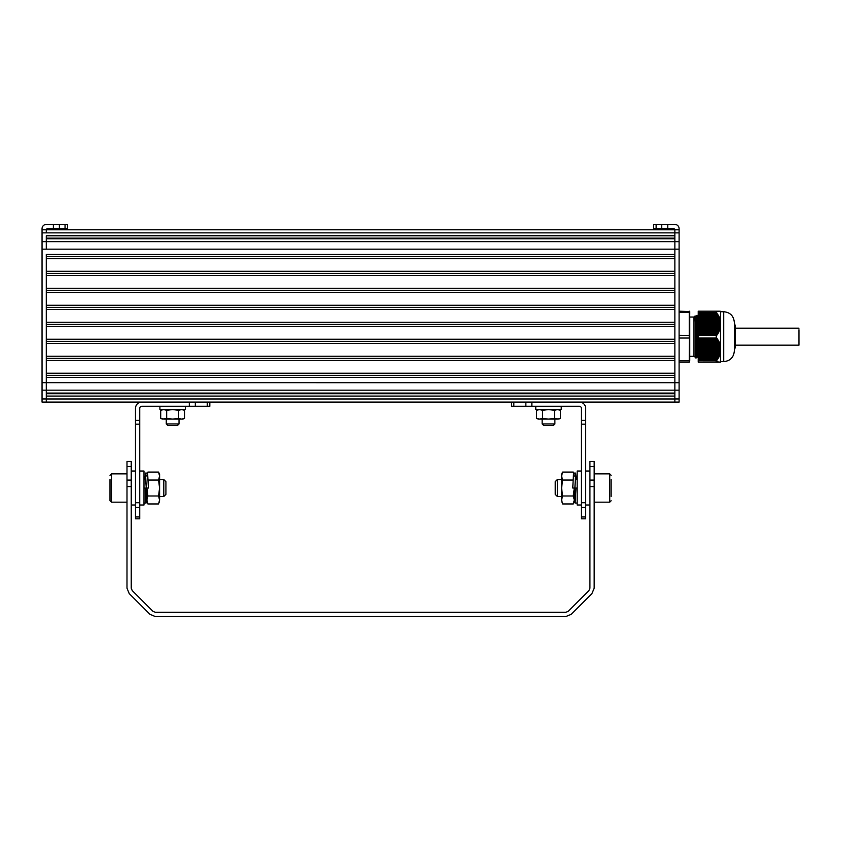 <?xml version="1.0" encoding="UTF-8"?>
<svg xmlns="http://www.w3.org/2000/svg" width="841" height="841" viewBox="0 0 841 841"><rect width="100%" height="100%" fill="white"/><g stroke="black" fill="none" stroke-linecap="round" stroke-linejoin="round"><path stroke-width="1.26" d="M698.219 360.789L716.301 360.747L698.219 360.747L698.219 362.156L720.516 362.072M698.219 360.747L698.219 338.093L717.047 338.366L720.401 344.936L720.516 352.757L718.929 357.068L716.301 360.747M716.805 335.254L698.219 335.254L698.219 312.61L716.301 312.61L718.929 316.279L720.516 320.589L720.401 328.421L717.636 334.192L716.805 335.254L698.219 335.254L698.219 338.093L716.805 338.103M716.301 312.61L716.269 311.191L698.219 311.191L698.219 312.61M716.805 361.84L720.253 362.156M716.269 360.789L716.269 362.156L720.001 362.156M716.269 312.558L698.219 312.558M719.665 311.191L720.306 311.254M720.401 311.59L719.791 311.254L720.401 311.59M718.908 311.254L716.879 311.191M716.868 361.798L719.391 362.093M719.286 362.093L720.422 362.156M698.219 325.488L720.516 325.782M719.255 311.191L716.301 311.191M698.219 322.439L720.516 322.166M720.516 320.589L720.516 311.517M698.219 335.307L716.301 335.265M698.219 347.859L720.516 347.564M720.516 346.797L720.516 346.25M716.269 335.307L716.269 338.04L698.219 338.04M698.219 345.777L720.516 345.777L720.516 327.601M720.516 327.096L720.516 326.55M720.516 351.181L698.219 350.907M720.516 361.83L720.516 352.757M723.702 311.727C730.156 312.347 733.688 315.89 734.319 322.345L734.319 351.012C733.688 357.457 730.156 360.999 723.702 361.63L723.702 311.727L720.516 311.727M734.319 350.592L735.244 347.291L735.244 326.056L734.319 322.345M698.219 320.305L697.872 315.438L718.351 315.817M693.972 317.036L693.972 356.321L696.274 357.909L695.118 315.89L693.972 317.036L689.725 317.036L689.725 360.484L689.305 362.156L679.107 362.156M696.295 357.898L697.357 356.752L695.77 316.594L695.118 315.89M698.219 356.363L696.821 315.438L695.738 316.594L695.339 323.007M695.57 357.909L695.57 340.206M689.305 362.156L689.725 311.612L689.305 311.191L689.305 312.558L679.107 312.558M689.725 311.612L679.107 311.191M689.305 312.558L689.305 338.04L679.107 338.04M689.725 337.914L689.305 360.789L679.107 360.789M689.725 335.433L679.107 335.307M679.107 398.96L674.86 398.96L674.86 402.093L46.297 402.093L679.107 402.093L679.107 229.751L46.297 229.751L46.297 232.862L46.297 229.751L674.86 229.751L674.86 235.764L46.297 235.764L46.297 241.661L46.297 238.76L674.86 238.76L674.86 249.167L46.297 249.167L46.297 241.661L674.86 241.661L674.86 229.751A1.062 1.062 0 0 0 673.799 228.689L653.625 228.689L653.625 224.442L656.117 224.442L656.117 228.689M674.86 238.129L46.297 238.129M674.86 254.318L46.297 254.318L46.297 382.666L46.297 377.483L674.86 377.483M674.86 256.442L46.297 256.442M674.86 258.565L46.297 258.565M674.86 271.307L46.297 271.307M674.86 273.43L46.297 273.43M674.86 275.554L46.297 275.554M674.86 288.295L46.297 288.295M674.86 290.418L46.297 290.418M674.86 292.542L46.297 292.542M674.86 305.283L46.297 305.283M674.86 307.407L46.297 307.407M674.86 309.53L46.297 309.53L46.297 322.271L674.86 322.271L674.86 309.53M674.86 324.395L46.297 324.395M674.86 326.518L46.297 326.518L46.297 339.259L674.86 339.259L674.86 326.518M674.86 341.383L46.297 341.383M674.86 343.506L46.297 343.506M674.86 356.248L46.297 356.248M674.86 358.371L46.297 358.371M674.86 360.495L46.297 360.495M674.86 373.236L46.297 373.236M674.86 375.359L46.297 375.359M65.041 224.442L65.041 228.689L67.532 228.689L67.532 224.442L46.297 224.442A4.247 4.247 0 0 0 42.05 228.689L42.05 382.666L674.86 382.687L674.86 249.167L679.107 249.167M46.297 382.666L46.297 402.093L42.05 402.093L42.05 398.96L46.297 398.96M674.86 393.083L46.297 393.083M674.86 393.714L46.297 393.714M674.86 396.079L46.297 396.079M65.041 228.689L47.359 228.689A1.062 1.062 0 0 0 46.297 229.751L42.05 229.751M42.05 382.666L42.05 398.96M656.117 224.442L674.86 224.442A4.247 4.247 0 0 1 679.107 228.689L679.107 229.751M674.86 241.661L679.107 241.661M674.86 398.96L674.86 382.687L679.107 382.687M735.244 329.798L735.244 343.548M798.95 329.809L798.95 345.167L735.244 345.167M139.732 505.01L143.979 505.01L143.979 471.034L139.732 471.034M159.906 406.266L159.906 409.451L185.388 409.451L185.388 406.266M179.017 419.102L179.017 423.938L166.276 423.938L166.276 419.102M166.276 423.938L167.874 425.525L177.43 425.525L179.017 423.938M184.6 418.313L184.6 410.334L183.002 409.546L162.292 409.546L160.694 410.334L160.694 418.313L163.68 419.102L183.002 419.102L184.6 418.313L181.614 419.102L178.628 418.313L172.647 419.102L166.665 418.313L162.292 419.102L160.694 418.313M184.6 410.334L181.614 409.546L178.628 410.334L172.647 409.546L166.665 410.334L166.665 418.313M166.665 410.334L163.68 409.546L160.694 410.334M178.628 410.334L178.628 418.313M163.795 479.528L163.795 496.516L165.919 494.392L165.919 481.651L163.795 479.528L159.59 479.528M110.003 479.528L110.003 500.763L111.422 502.182L111.422 473.861L110.003 475.281M146.849 497.578L146.849 488.085L146.849 501.825L147.9 503.959L158.55 503.959L159.59 499.975L159.59 488.022L159.59 497.578M159.59 478.466L159.59 488.022L159.59 474.219L158.55 472.085L159.59 476.069L158.55 480.053L159.59 488.022L158.55 495.99L159.59 500.153M159.075 502.729L159.59 499.975M146.849 488.022L147.9 495.99L158.55 495.99M147.9 495.99L146.849 499.975L147.9 503.959M147.9 480.053L158.55 480.053M147.459 473.094L147.9 472.085L158.55 472.085M147.406 473.094L146.849 476.069M145.157 479.528L145.493 477.341L146.281 488.106L148.405 488.022L147.617 473.094L145.493 473.094L146.281 488.106M144.999 479.528L145.493 473.094M143.895 503.044L146.019 503.044L145.22 488.022L143.979 488.074M146.019 503.044L146.513 496.516M145.22 488.022L146.019 498.797L146.355 496.516M135.485 505.01L131.238 505.01M581.425 505.01L577.178 505.01L577.178 471.034L581.425 471.034M561.252 406.266L561.252 409.451L535.77 409.451L535.77 406.266M554.881 423.938L553.294 425.525L543.738 425.525L542.14 423.938L554.881 423.938L554.881 419.102M554.492 410.334L548.511 409.546L542.54 410.334L539.544 409.546L536.558 410.334L538.156 409.546L558.866 409.546L560.463 410.334L560.463 418.313L557.478 419.102L538.156 419.102L536.558 418.313L539.544 419.102L542.54 418.313L548.511 419.102L554.492 418.313L554.492 410.334L557.478 409.546L560.463 410.334M560.463 418.313L558.866 419.102L554.492 418.313M542.54 410.334L542.54 418.313M536.558 410.334L536.558 418.313M557.362 496.516L555.239 494.392L555.239 481.651L557.362 479.528L557.362 496.516L561.567 496.516M611.155 479.528L611.155 496.516M611.155 492.269L611.155 483.775M574.308 497.578L574.308 488.085L574.308 501.825L573.257 503.959L562.618 503.959L561.567 499.975L561.567 488.022L561.567 497.578M561.567 478.466L561.567 488.022L561.567 474.219L562.618 472.085L561.567 476.069L562.618 480.053L561.567 488.022L562.618 495.99L573.257 495.99L574.308 499.975L573.257 503.959M562.082 502.729L561.567 499.975L562.618 495.99M574.308 488.022L573.257 495.99M573.257 480.053L562.618 480.053M573.699 473.094L574.308 476.069M573.751 473.094L573.257 472.085L562.618 472.085M576.001 479.528L575.675 477.341L574.876 488.106L572.753 488.022L573.541 473.094L575.665 473.094L574.876 488.106M576.159 479.528L575.665 473.094M577.178 488.074L575.938 488.022L575.139 503.044L574.645 496.516M575.938 488.022L575.139 498.797L574.802 496.516M589.919 505.01L585.672 505.01M140.91 402.093A6.371 6.371 0 0 0 135.485 408.39L135.485 518.813L139.732 518.813L139.732 408.39A2.124 2.124 0 0 1 141.856 406.266L209.808 406.266L209.808 402.093M135.485 424.19L139.732 424.19M135.485 502.729L139.732 502.729M581.425 502.729L585.672 502.729L585.672 518.813L581.425 518.813L581.425 408.39A2.124 2.124 0 0 0 579.302 406.266L511.349 406.266L511.349 402.093L511.349 406.266M580.248 402.093A6.371 6.371 0 0 1 585.672 408.39L585.672 420.395L581.425 420.395M585.672 502.729L585.672 424.19L581.425 424.19M585.672 424.19L585.672 420.395M588.921 590.613L589.919 588.206L589.919 461.478L594.167 461.478L594.167 588.206L591.927 593.62L571.228 614.319L565.825 616.558L155.333 616.558L149.929 614.319L129.23 593.62L126.991 588.206L126.991 461.478L131.238 461.478L131.238 588.206L132.237 590.613L152.936 611.312L155.333 612.311L565.825 612.311L568.222 611.312L588.921 590.613M717.037 311.254L717.573 311.254M717.037 362.093L717.573 362.093M698.219 322.05L720.516 322.05M698.219 321.798L720.516 321.798M698.219 320.957L720.516 320.957M698.219 321.073L720.306 321.073M698.219 323.154L720.516 323.154M698.219 322.902L720.516 322.902M698.219 322.177L720.485 322.177M698.219 319.853L720.401 319.853M698.219 319.969L720.043 319.969M698.219 324.258L720.516 324.258M698.219 324.006L720.516 324.006M698.219 323.28L720.516 323.28M698.219 321.336L720.359 321.336M698.219 318.75L720.033 318.75M698.219 318.865L719.707 318.865M698.219 320.232L720.117 320.232M698.219 325.362L720.516 325.362M698.219 325.11L720.516 325.11M698.219 324.384L720.516 324.384M698.219 323.543L720.516 323.543M698.219 317.646L719.591 317.646M698.219 317.761L719.286 317.761M698.219 319.128L719.791 319.128M698.219 326.466L720.516 326.466M698.219 326.213L720.516 326.213M698.219 324.647L720.516 324.647M698.219 316.542L719.066 316.542M698.219 316.658L718.782 316.658M698.219 318.024L719.391 318.024M698.219 327.57L720.516 327.57M698.219 327.317L720.516 327.317M698.219 326.592L720.359 326.592M698.219 315.438L718.466 315.438M698.219 315.554L718.214 315.554M698.219 316.92L718.908 316.92M698.219 327.696L720.117 327.696M698.219 325.751L720.485 325.751M698.219 314.334L717.804 314.334M698.219 314.45L717.573 314.45M698.219 328.673L720.327 328.673M698.219 328.421L720.401 328.421M698.219 326.855L720.306 326.855M698.219 313.241L717.047 313.241M698.219 313.357L716.868 313.357M698.219 314.713L717.73 314.713M698.219 329.777L719.938 329.777M698.219 329.514L720.033 329.514M698.219 328.799L719.791 328.799M698.219 327.958L720.043 327.958M698.219 313.609L717.037 313.609M698.219 330.881L719.476 330.881M698.219 330.618L719.591 330.618M698.219 329.903L719.391 329.903M698.219 329.062L719.707 329.062M698.219 331.985L718.929 331.985M698.219 331.722L719.066 331.722M698.219 331.007L718.908 331.007M698.219 330.166L719.286 330.166M698.219 333.089L718.319 333.089M698.219 332.826L718.466 332.826M698.219 332.111L718.351 332.111M698.219 331.27L718.782 331.27M698.219 333.215L717.73 333.215M698.219 332.374L718.214 332.374M698.219 333.478L717.573 333.478M698.219 333.93L717.804 333.93M698.219 334.192L717.636 334.192M698.219 334.319L717.037 334.319M698.219 334.581L716.868 334.581M698.219 334.981L717.047 334.981M698.219 312.936L716.805 312.936M698.219 314.071L717.636 314.071M698.219 315.175L718.319 315.175M698.219 316.279L718.929 316.279M698.219 317.383L719.476 317.383M698.219 318.487L719.938 318.487M698.219 319.591L720.327 319.591M698.219 320.694L720.516 320.694M698.219 347.144L720.516 347.144M698.219 346.881L720.516 346.881M698.219 346.04L720.516 346.04M698.219 346.492L720.306 346.492M698.219 348.248L720.516 348.248M698.219 347.985L720.516 347.985M698.219 347.596L720.485 347.596M698.219 344.936L720.401 344.936M698.219 345.388L720.043 345.388M698.219 349.341L720.516 349.341M698.219 349.089L720.516 349.089M698.219 348.7L720.516 348.7M698.219 346.755L720.359 346.755M698.219 343.832L720.033 343.832M698.219 344.284L719.707 344.284M698.219 345.651L720.117 345.651M698.219 350.445L720.516 350.445M698.219 350.192L720.516 350.192M698.219 349.803L720.516 349.803M698.219 348.962L720.516 348.962M698.219 342.729L719.591 342.729M698.219 343.181L719.286 343.181M698.219 344.547L719.791 344.547M698.219 351.549L720.516 351.549M698.219 351.296L720.516 351.296M698.219 350.066L720.516 350.066M698.219 341.625L719.066 341.625M698.219 342.077L718.782 342.077M698.219 343.443L719.391 343.443M698.219 352.652L720.516 352.652M698.219 352.4L720.516 352.4M698.219 352.011L720.359 352.011M698.219 340.521L718.466 340.521M698.219 340.983L718.214 340.983M698.219 342.34L718.908 342.34M698.219 353.115L720.117 353.115M698.219 351.17L720.485 351.17M698.219 339.417L717.804 339.417M698.219 339.88L717.573 339.88M698.219 341.236L718.351 341.236M698.219 353.756L720.327 353.756M698.219 353.504L720.401 353.504M698.219 352.274L720.306 352.274M698.219 338.366L717.047 338.366M698.219 338.776L716.868 338.776M698.219 340.132L717.73 340.132M698.219 354.86L719.938 354.86M698.219 354.608L720.033 354.608M698.219 354.219L719.791 354.219M698.219 353.378L720.043 353.378M698.219 339.028L717.037 339.028M698.219 355.964L719.476 355.964M698.219 355.711L719.591 355.711M698.219 355.322L719.391 355.322M698.219 354.481L719.707 354.481M698.219 357.068L718.929 357.068M698.219 356.805L719.066 356.805M698.219 356.426L718.908 356.426M698.219 355.585L719.286 355.585M698.219 358.171L718.319 358.171M698.219 357.909L718.466 357.909M698.219 357.53L718.351 357.53M698.219 356.689L718.782 356.689M698.219 358.634L717.73 358.634M698.219 357.793L718.214 357.793M698.219 360.411L716.805 360.411M698.219 358.897L717.573 358.897M698.219 359.012L717.804 359.012M698.219 359.275L717.636 359.275M698.219 359.738L717.037 359.738M698.219 360.001L716.868 360.001M698.219 360.106L717.047 360.106M698.219 339.154L717.636 339.154M698.219 340.258L718.319 340.258M698.219 341.362L718.929 341.362M698.219 342.466L719.476 342.466M698.219 343.57L719.938 343.57M698.219 344.673L720.327 344.673M679.107 232.862L42.05 232.862M679.107 390.171L42.05 390.182M674.86 398.981L46.297 398.981M53.393 224.442L53.393 228.689M59.406 224.442L59.406 228.689M42.05 249.167L46.297 249.167M42.05 241.661L46.297 241.661M661.751 224.442L661.751 228.689M667.765 224.442L667.765 228.689M594.167 502.182L609.736 502.182L609.736 473.861L611.155 475.281M135.485 420.395L139.732 420.395M135.485 507.47L139.732 507.47M135.485 516.963L139.732 516.963M207.317 402.093L207.317 406.266M195.312 402.093L195.312 406.266M189.299 402.093L189.299 406.266M585.672 507.47L581.425 507.47M585.672 516.963L581.425 516.963M513.84 402.093L513.84 406.266M525.846 402.093L525.846 406.266M531.859 402.093L531.859 406.266M131.238 480.085L126.991 480.085M131.238 486.561L126.991 486.561M594.167 486.561L589.919 486.561M594.167 480.085L589.919 480.085M131.238 466.555L126.991 466.555M594.167 466.555L589.919 466.555M716.269 311.191L717.573 311.191M716.269 362.156L717.573 362.156M716.301 362.156L716.879 362.156M720.516 361.63L723.702 361.63M697.336 356.763L698.398 357.898M693.972 356.321L689.725 356.321M696.821 315.438L697.872 315.438M735.244 328.179L798.95 328.179M145.682 496.516L146.849 496.516M159.59 496.516L163.795 496.516M143.979 479.528L145.819 479.528M111.422 502.182L126.991 502.182M111.422 473.861L126.991 473.861M135.485 471.034L131.238 471.034M542.14 423.938L542.14 419.102M574.308 496.516L575.475 496.516M557.362 479.528L561.567 479.528M575.339 479.528L577.178 479.528M609.736 502.182L611.155 500.763M594.167 473.861L609.736 473.861M577.262 503.044L575.139 503.044M589.919 471.034L585.672 471.034"/></g></svg>
